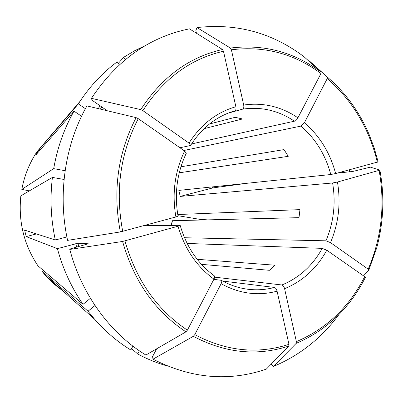 <?xml version="1.0" encoding="UTF-8"?>
<svg xmlns="http://www.w3.org/2000/svg" width="403" height="403" viewBox="0 0 403 403"><rect width="100%" height="100%" fill="white"/><g stroke="black" fill="none" stroke-linecap="round" stroke-linejoin="round"><path stroke-width="0.6" d="M221.116 283.727C239.442 293.722 258.096 296.205 277.083 291.178L288.961 344.348L288.775 346.076L266.323 369.123C228.889 381.903 191.118 378.588 153.014 359.174L193.324 336.314L194.785 334.621L221.116 283.727C221.927 281.969 221.988 280.831 221.307 280.307L213.832 279.36M69.779 249.422L122.593 241.468L178.045 226.224C184.68 248.853 196.644 266.489 213.948 279.138L187.39 330.153L185.929 331.855L145.876 355.043C110.346 333.387 81.733 294.699 69.779 249.422L70.782 248.732L88.302 243.795L77.91 243.256L57.407 248.651L26.195 236.596L36.461 233.921M91.441 98.337L140.753 109.621C161.845 77.109 189.093 57.07 222.501 49.504L189.43 28.845C149.538 36.955 116.875 60.118 91.441 98.337L92.06 100.231L106.11 109.938M222.501 49.504L223.479 51.246L235.876 106.74C236.234 108.931 235.916 110.296 234.924 110.84M37.953 265.809C23.923 244.787 18.221 221.474 20.845 195.863C18.236 221.474 23.938 244.797 37.963 265.819L83.023 304.346L90.418 298.291M337.205 173.119L352.685 171.476L370.428 167.139L379.888 170.147L337.457 182.025L332.611 182.982L180.227 196.407L212.759 187.924L247.079 183.269M212.759 187.924L212.547 186.876M180.227 196.407L178.846 190.402L330.782 174.519C325.503 154.828 315.554 138.682 300.925 126.094L183.869 150.49M29.354 190.886L21.812 189.405C24.356 175.748 29.354 163.28 36.809 151.996C29.364 163.27 24.366 175.738 21.822 189.39L53.695 168.64L65.135 170.706M271.204 364.116L273.365 366.478L296.185 343.356C326.586 330.299 349.638 308.35 365.33 277.516L364.69 276.654L326.793 250.213L322.234 248.369L187.138 243.442M85.396 108.694L78.363 103.878L79.975 101.39C90.463 85.627 102.886 72.434 117.248 61.805L119.273 64.863M296.185 343.356L296.381 341.633L284.589 288.684C283.994 286.588 283.097 285.354 281.904 284.976L214.603 277.153M209.434 124.013L235.171 117.303L242.475 118.966L204.12 128.653M213.948 279.138C214.744 277.43 214.834 276.302 214.215 275.753M132.904 346.137L130.834 350.005C117.565 341.87 105.526 331.659 94.72 319.367L88.045 311.227L94.987 305.499M180.917 166.787L284.034 149.599L288.246 156.319L179.239 172.816M178.045 226.224L179.824 225.312L143.669 225.715M66.883 236.914L55.312 240.002L24.603 230.093L26.195 236.596M172.267 220.723L299.006 217.66L299.958 209.625L177.748 214.532M177.95 215.701L199.984 219.378L207.459 219.857M197.183 259.3L275.098 265.219L269.395 270.307L201.455 264.343M81.547 116.25L74.011 111.132L35.751 155.069L39.116 149.503L40.068 150.118M184.624 151.019C174.776 171.552 171.869 193.531 175.904 216.955L120.341 231.932L67.593 240.369C57.538 194.533 64.959 144.622 86.927 105.913L136.128 117.641L138.259 118.663L184.624 151.019L186.287 153.231M309.494 61.674L309.852 61.387L318.254 68.933M338.933 314.547C321.654 338.062 299.802 355.37 273.365 366.478M140.753 109.621L142.879 110.639L189.012 143.095L190.634 145.357L190.332 145.518L179.975 147.775M196.452 33.232L195.853 30.578L197.017 27.57C236.652 23.072 272.282 32.769 303.917 56.657L321.146 72.162L320.969 73.512L297.913 117.812L294.442 121.187L191.536 143.947M197.017 27.57L230.41 48.053L231.393 49.786L243.694 105.037C244.047 107.218 243.719 108.583 242.717 109.127L228.093 113.147M309.852 61.387L327.438 77.174L327.271 78.53L304.401 122.744L300.925 126.094M327.438 77.174C345.477 92.65 359.35 111.707 369.072 134.345L374.185 147.896L378.14 161.89L335.628 173.547L330.782 174.519M363.541 275.854L368.851 270.045L368.216 269.174L330.49 242.631L325.936 240.813L184.493 237.74M349.265 169.839L349.633 171.799M55.312 240.002C50.859 219.277 49.891 198.417 52.41 177.421L64.072 179.471M153.014 359.174L152.571 356.579L156.671 348.797M167.25 365.959C157.13 363.123 147.286 359.128 137.72 353.975L131.579 348.615M139.393 350.832L137.72 353.975M83.023 304.346C71.472 287.606 62.933 269.038 57.407 248.651M53.695 168.64C57.312 147.896 64.082 128.728 74.011 111.132M118.296 63.387L123.711 57.286L134.451 50.854L145.569 45.453M123.711 57.286L125.262 59.639M277.083 291.178C276.478 289.072 275.587 287.828 274.408 287.445L222.673 281.062M175.904 216.955L178.01 216.129M62.208 290.301C55.967 285.959 50.274 280.871 45.131 275.037L41.746 270.962L88.045 311.227M20.855 195.848L52.41 177.421M78.363 103.878L39.116 149.503M288.775 346.076C256.998 356.378 225.181 353.124 193.324 336.314M78.827 246.53L77.91 243.256M100.352 109.112L101.868 107.007M185.929 331.855C155.1 311.388 133.987 281.259 122.593 241.468M187.39 330.153C157.009 309.922 136.199 280.186 124.965 240.944M120.341 231.932C112.553 190.941 117.817 152.848 136.128 117.641M122.714 231.408C115.051 190.987 120.235 153.402 138.259 118.663M142.879 110.639C163.663 78.56 190.528 58.762 223.479 51.246M230.41 48.053C263.764 43.947 294.009 51.982 321.146 72.162M231.393 49.786C264.297 45.71 294.155 53.619 320.969 73.512M297.913 117.812C281.274 106.543 263.204 102.281 243.694 105.037M327.271 78.53C352.403 100.438 369.103 128.325 377.369 162.202M379.898 170.187C384.674 196.412 383.626 222.275 376.745 247.774L368.891 269.955M379.122 170.469C385.243 204.81 381.606 237.71 368.216 269.174M330.49 242.631C338.646 223.368 340.968 203.167 337.457 182.025M288.961 344.348C257.588 354.469 226.199 351.225 194.785 334.621M364.69 276.654C349.164 307.101 326.395 328.757 296.381 341.633M98.201 108.598L100.181 105.843M76.691 247.115L75.724 243.674M284.589 288.684C302.698 281.218 316.768 268.398 326.793 250.213M281.904 284.976C299.172 277.874 312.612 265.673 322.234 248.369M221.297 280.297C229.624 284.997 238.294 287.959 247.301 289.178C256.525 290.387 265.562 289.807 274.408 287.445M235.876 106.74C216.628 112.241 201.006 124.356 189.012 143.095M325.936 240.813C333.709 222.431 335.936 203.157 332.611 182.982M171.431 225.403L172.459 220.693M294.442 121.187C278.544 110.513 261.3 106.493 242.717 109.127M335.628 173.547C330.143 152.883 319.73 135.952 304.401 122.744M214.235 275.758C197.858 263.703 186.493 246.898 180.151 225.327M178.035 216.154C174.222 193.788 176.982 172.806 186.312 153.216M190.629 145.382C202.019 127.605 216.784 116.089 234.929 110.835M172.257 220.703L171.235 225.408M41.741 270.957L45.131 275.037L94.72 319.367M36.809 151.996L79.975 101.39"/></g></svg>
